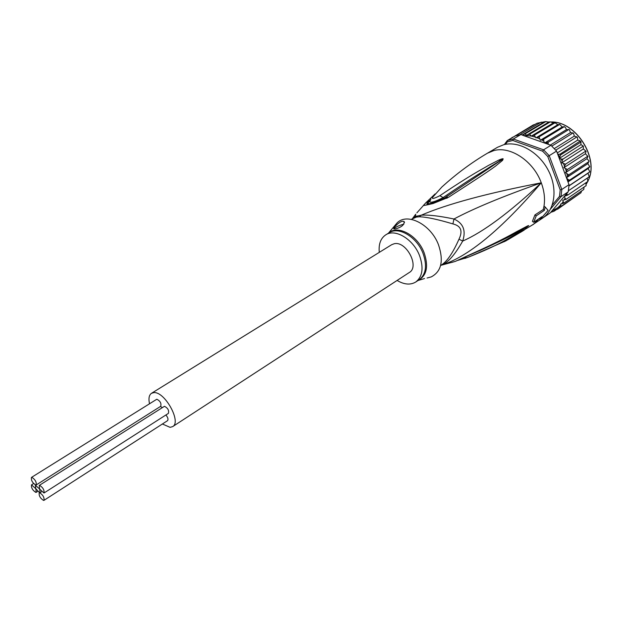 <?xml version="1.0" encoding="UTF-8"?>
<svg xmlns="http://www.w3.org/2000/svg" width="622" height="622" viewBox="0 0 622 622"><rect width="100%" height="100%" fill="white"/><g stroke="black" fill="none" stroke-linecap="round" stroke-linejoin="round"><path stroke-width="0.93" d="M35.796 488.744L31.528 484.841C31.123 487.741 32.554 490.26 35.819 492.406L36.263 492.313L35.796 488.744L39.66 492.748L39.217 492.842C38.813 495.742 40.251 498.269 43.54 500.422L43.999 500.329C44.395 497.421 42.949 494.894 39.66 492.748L40.111 492.655L39.652 489.071L43.999 493.005C44.419 490.058 42.957 487.508 39.637 485.362L39.202 485.455L39.652 489.071L35.337 485.144L35.796 488.744M39.202 485.455L164.457 406.306C167.878 408.048 169.184 410.411 168.383 413.397L43.999 493.005M165.918 414.975C167.94 417.502 168.476 419.407 167.52 420.69L43.999 500.329M160.46 406.469L162.272 407.519M35.773 485.051L36.2 484.958C36.612 482.011 35.166 479.469 31.862 477.331L31.45 477.424C31.03 480.363 32.468 482.905 35.773 485.051M31.45 477.424L156.814 399.231C160.212 400.965 161.51 403.328 160.709 406.306L36.2 484.958M151.488 393.306L391.65 244.718L394.161 243.754C406.213 240.605 419.912 266.721 409.292 272.506L172.644 426.622C181.803 422.035 164.597 391.075 153.704 392.645L151.488 393.306C149.062 395.009 148.394 398.461 149.498 403.647M162.396 423.994L170.078 427.345L172.644 426.622M578.32 194.585L557.677 209.163L557.872 207.585L551.683 211.239L568.22 191.809L568.974 185.776L569.013 184.664L556.558 151.084L550.929 145.276L543.566 149.824L513.329 138.994L520.777 134.593L522.255 134.958L524.937 133.94L526.733 135.199L548.713 122.13L545.649 121.585L537.05 123.226L507.288 140.564L513.329 138.994L512.808 140.463L542.609 151.169L543.566 149.824L549.218 155.679L547.78 156.526L560.204 189.842L561.814 189.469L561.044 196.645L559.512 196.404L552.297 204.933M548.713 122.13L550.322 121.865L529.571 134.22L531.328 136.094L534.306 135.192L535.9 137.89L539.049 136.863L540.324 140.284L543.714 139.196L543.737 141.077L544.584 143.013L548.215 142.158L548.13 144.281L523.156 135.44L531.235 136.031M531.328 136.094L553.308 122.946L550.322 121.865M520.777 134.593L515.615 135.853M505.476 144.327L507.28 141.894L507.288 140.564L504.325 144.568M507.28 141.894L512.808 140.463M560.204 189.842L559.512 196.404M556.558 151.084L549.218 155.679L561.814 189.469L569.013 184.664M542.609 151.169L547.78 156.526M543.247 217.638L550.276 212.895L551.683 211.239M568.22 191.809L561.044 196.645L550.509 209.078M550.929 145.276L548.13 144.281M521.936 134.912L523.156 135.44M566.549 193.776L567.87 195.02L564.442 196.28L565.033 198.224L566.106 199.304L562.716 200.276L563.789 203.137L560.64 204.047L560.958 206.434L557.872 207.585M589.236 176.664L587.922 173.266L589.827 171.859L588.179 168.531L589.819 166.782L587.852 163.64L589.073 160.981L586.927 158.688L587.938 156.379L585.419 153.758L586.095 151.239L583.366 148.953L583.327 146.084L562.964 159.084L562.101 160.919L561.798 162.777L565.491 164.192L563.913 167.676L567.443 169.479L565.476 172.691L568.796 174.836L566.455 177.729L567.832 179.33L569.511 180.162L567.878 181.616M562.964 159.084L561.021 158.999L562.101 160.919M583.327 146.084L580.971 144.631L580.862 142.104L560.453 155.018L559.349 158.369L561.021 158.999M557.701 154.17L559.909 154.24L580.334 140.922L577.76 140.043L577.356 137.143L576.874 136.941L555.757 150.143M557.677 209.163L554.84 209.995L553.922 211.317L550.859 212.289M556.426 209.614L553.852 211.348M526.733 135.199L529.571 134.22M541.257 122.099L519.829 134.741M535.215 124.307L533.163 124.999L512.994 137.205M511.478 138.1L512.365 137.237M545.704 121.64L524.937 133.94M522.255 134.958L544.141 122.013M511.509 138.068L508.796 139.67M550.346 145.066L570.514 132.618L569.371 129.695L568.803 129.531L548.215 142.158M568.803 129.531L566.44 129.64L565.608 127.743L564.356 126.647L543.714 139.196M544.584 143.013L566.44 129.64M588.015 181.329L567.87 195.02M587.876 181.492L587.222 178.125M589.088 176.866L568.422 190.76M568.967 185.924L587.922 173.266M589.679 171.944L568.974 185.776M567.995 181.927L588.179 168.531M589.648 166.813L569.511 180.162M566.455 177.729L587.852 163.64M588.98 161.565L568.796 174.836M565.476 172.691L586.927 158.688M587.689 156.293L567.443 169.479M585.419 153.758L563.913 167.676M585.792 151.107L565.491 164.192M561.798 162.777L583.366 148.953M559.349 158.369L580.971 144.631M557.25 152.942L577.76 140.043M576.874 136.941L574.308 136.109L573.538 133.17L573.002 132.976L551.831 146.092M554.319 148.565L574.308 136.109M573.002 132.976L570.514 132.618M560.958 206.434L580.948 192.781M580.886 192.828L581.64 190.97M583.833 189.446L563.789 203.137M583.731 189.539L584.066 187.113M586.204 185.605L566.106 199.304M586.079 185.745L585.916 182.821M535.9 137.89L557.848 124.68L555.026 122.791L534.306 135.192M555.026 122.791L553.308 122.946M564.356 126.647L562.218 126.989L559.73 124.392L539.049 136.863M540.324 140.284L562.218 126.989M559.73 124.392L557.848 124.68M441.037 265.26L441.317 265.182C447.661 263.028 454.791 254.989 462.706 241.048C466.173 230.583 463.266 223.236 453.967 219.006C439.155 215.92 428.239 214.652 421.211 215.22L419.36 216.783L416.429 217.086L411.266 219.348M412.347 218.695L415.512 216.417L413.747 217.957M397.1 280.444C404.23 284.666 410.45 285.187 415.768 281.999C422.61 276.588 423.839 267.732 419.469 255.424C413.265 239.19 395.227 228.383 385.811 234.813L389.333 232.675C398.686 226.299 416.507 236.803 422.812 252.827L422.96 253.185C427.306 265.462 426.054 274.31 419.205 279.729L415.768 281.999M379.28 252.369C378.487 244.119 380.664 238.273 385.811 234.813M403.896 224.145L403.569 224.208C398.648 225.599 395.421 227.147 393.874 228.857M402.372 221.253L404.082 221.479C404.44 224.736 401.61 227.209 395.584 228.888L394.029 228.95C392.171 228.966 398.624 222.062 402.372 221.253M418.031 280.499L424.562 278.539M520.474 232.294L507.777 239.797M524.268 230.039L520.497 232.34M394.721 225.7L396.984 223.018C407.083 212.25 430.813 224.254 438.479 244.734C443.851 260.836 441.426 271.557 431.202 276.914L427.812 277.816M441.309 265.073L441.317 265.182C467.868 257.041 501.192 229.588 541.272 182.814C509.262 212.732 483.069 232.146 462.706 241.048L458.974 239.206C462.978 230.933 460.949 225.84 452.902 223.92C437.717 219.372 426.536 216.992 419.36 216.783M412.433 218.641L415.714 214.225L415.512 216.417L421.211 215.22C447.148 204.047 487.166 193.248 541.272 182.814C502.957 196.319 473.855 208.386 453.967 219.006L452.902 223.92M447.529 181.974L441.799 187.074L432.593 197.345C431.497 199.234 433.923 198.69 439.871 195.705C472.992 173.398 480.876 170.031 488.425 165.444L498.999 159.978C501.565 158.89 502.965 158.517 503.19 158.859L502.56 160.383L501.542 160.142L502.996 158.975L444.341 198.161L434.568 202.399C424.212 205.097 426.42 204.265 429.032 201.559L429.794 200.758L429.133 201.551C427.532 203.332 427.944 203.993 430.37 203.526M498.999 159.978L499.964 160.639L502.996 158.975L490.307 166.712C483.123 171.501 475.612 175.451 442.988 197.64C436.014 201.271 431.621 202.725 429.81 202.01L429.919 201.419M502.56 160.383L495.345 166.261C488.978 170.887 482.011 175.591 448.415 197.345L445.772 197.166L448.454 195.331L446.238 196.847M429.996 201.1L430.937 199.032M426.435 202.189L430.338 200.144M451.409 262.523L455.32 261.388L470.908 254.211C505.795 238.545 512.816 233.46 519.689 230.062L527.604 225.895L528.731 225.584L526.943 226.571L528.529 225.77L525.574 227.559C520.552 229.689 523.086 230.956 478.73 251.109M528.731 225.584L514.868 234.821C507.373 238.786 499.824 244.633 468.871 256.972L464.782 258.433L466.072 256.559M470.908 254.211L470.248 254.771C491.691 245.34 508.913 236.85 521.92 229.308L527.604 225.895M440.594 265.547L441.884 264.692C447.397 260.976 453.096 252.485 458.974 239.206M448.415 197.345L433.114 203.511C425.51 205.346 422.377 205.89 423.722 205.128L426.047 202.585L429.849 201.365M447.008 198.27L444.411 198.107C442.841 199.359 439.56 200.789 434.568 202.399M445.772 197.166L444.411 198.107M439.871 195.705L444.24 198.224M432.593 197.345L441.799 187.074C456.323 173.865 471.554 162.567 487.5 153.175L493.759 150.61C510.32 145.766 533.559 161.16 541.272 182.814C544.273 190.954 545.175 198.745 543.993 206.17L545.144 206.963L544.398 210.306L536.242 215.818L533.692 222.287L541.832 216.759L540.191 219.434L539.056 218.641M435.112 193.932L426.047 202.585L416.88 212.848M469.408 254.849L468.506 255.487M440.944 265.322L455.32 261.388L469.991 254.88M528.7 225.654L525.178 228.367M544.398 210.306L543.255 209.521L534.936 214.917L536.242 215.818M533.692 222.287L532.401 221.385L534.936 214.917M504.364 241.686L533.451 224.34M514.993 235.287L505.974 240.846L468.871 256.972L457.955 260.33M543.255 209.521L543.993 206.17M545.144 206.963L548.099 210.376L540.191 219.434M533.132 224.542L532.502 224.892M487.5 153.175L497.491 147.29L503.742 144.708C518.678 140.696 538.706 151.916 548.239 170.241C557.895 188.513 555.018 209.832 542.493 218.182L532.572 224.799M546.271 142.749L548.068 144.086M566.626 193.963L566.028 195.806M567.832 179.33L567.995 181.5M566.992 174.129L567.419 176.329M565.553 168.927L566.23 171.112M563.524 163.804L564.449 165.942M557.88 154.217L559.613 156.721M559.909 154.24L560.453 155.018M580.862 142.104L580.334 141.334M560.531 205.066L558.268 207.258M562.949 201.963L561.557 203.868M565.033 198.224L564.138 199.996M541.731 139.927L543.737 141.077M536.809 137.656L539.336 138.722M531.421 136.07L535.091 137.058M586.289 184.081L587.634 181.655M588.117 180.637C599.375 158.579 576.252 121.64 551.387 121.99M549.273 121.99L548.394 122.029M388.501 233.18C397.295 224.503 417.144 234.859 423.901 252.19L424.048 252.548C428.721 266.232 426.84 275.476 418.396 280.265M531.794 225.242L533.637 224.192L539.033 218.656M531.476 225.483L514.308 235.754M37.654 491.427L36.263 492.313M33.588 483.543L31.528 484.841M41.511 491.761L40.111 492.655M581.135 142.08L580.45 141.093M548.34 122.013L549.389 121.959M551.286 121.959C576.283 121.399 599.585 158.587 588.117 180.707M587.681 181.624L586.297 184.104M404.082 221.479L404.51 222.536M388.353 233.273L396.984 223.018M418.248 280.359L421.351 279.535M427.081 278.011L431.202 276.914M521.92 229.308L519.331 230.715M532.331 224.939L531.833 225.25"/></g></svg>

